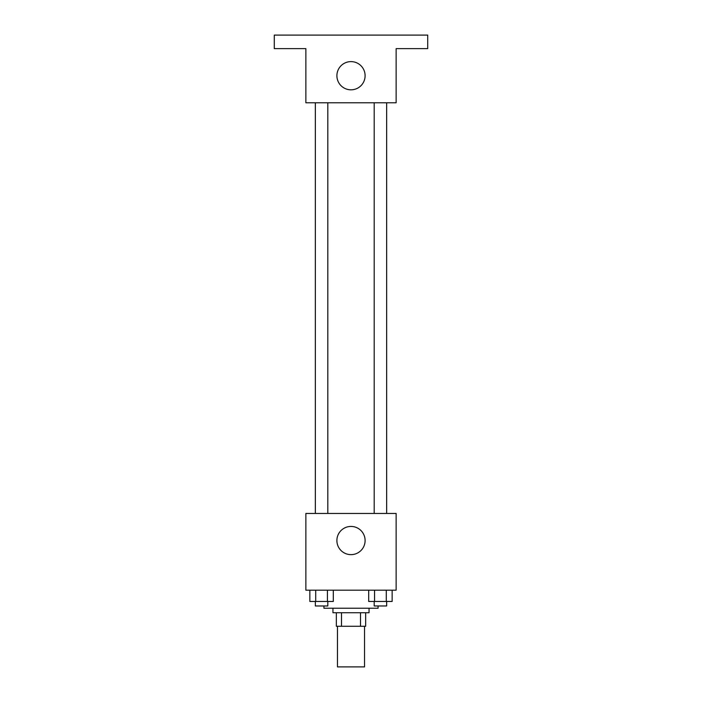 <?xml version="1.0" encoding="UTF-8"?>
<svg xmlns="http://www.w3.org/2000/svg" width="702" height="702" viewBox="0 0 702 702"><rect width="100%" height="100%" fill="white"/><g stroke="black" fill="none" stroke-linecap="round" stroke-linejoin="round"><path stroke-width="1.05" d="M337.46 626.281L337.46 666.9L364.54 666.9L364.54 626.281M360.495 612.749L360.495 626.281L336.337 626.281L336.337 612.749M360.495 626.281L365.663 626.281L365.663 612.749L365.663 626.281M369.05 608.23L369.05 612.749L332.95 612.749L332.95 608.23M341.505 612.749L341.505 626.281M323.92 605.975L323.92 608.23L378.08 608.23L378.08 605.975M396.13 590.18L305.87 590.18L305.87 513.46L396.13 513.46L396.13 590.18M365.101 540.54A14.101 14.101 0 0 1 343.945 552.755A14.101 14.101 0 0 1 343.945 528.325A14.101 14.101 0 0 1 365.101 540.54M374.192 513.46L374.192 102.79M327.808 102.79L327.808 513.46M396.13 102.79L305.87 102.79L305.87 48.64L274.28 48.64L274.28 35.1L427.72 35.1L427.72 48.64L396.13 48.64L396.13 102.79M365.101 75.719A14.101 14.101 0 0 1 343.945 87.925A14.101 14.101 0 0 1 343.945 63.505A14.101 14.101 0 0 1 365.101 75.719M392.146 590.18L392.146 601.465L368.699 601.465L368.699 590.18M386.284 590.18L386.284 601.465M374.561 590.18L374.561 601.465M386.653 601.465L386.653 605.975L374.192 605.975L374.192 601.465M333.301 590.18L333.301 601.465L309.854 601.465L309.854 590.18M327.439 590.18L327.439 601.465M315.716 590.18L315.716 601.465M327.808 601.465L327.808 605.975L315.347 605.975L315.347 601.465M386.653 513.46L386.653 102.79M315.347 102.79L315.347 513.46"/></g></svg>
